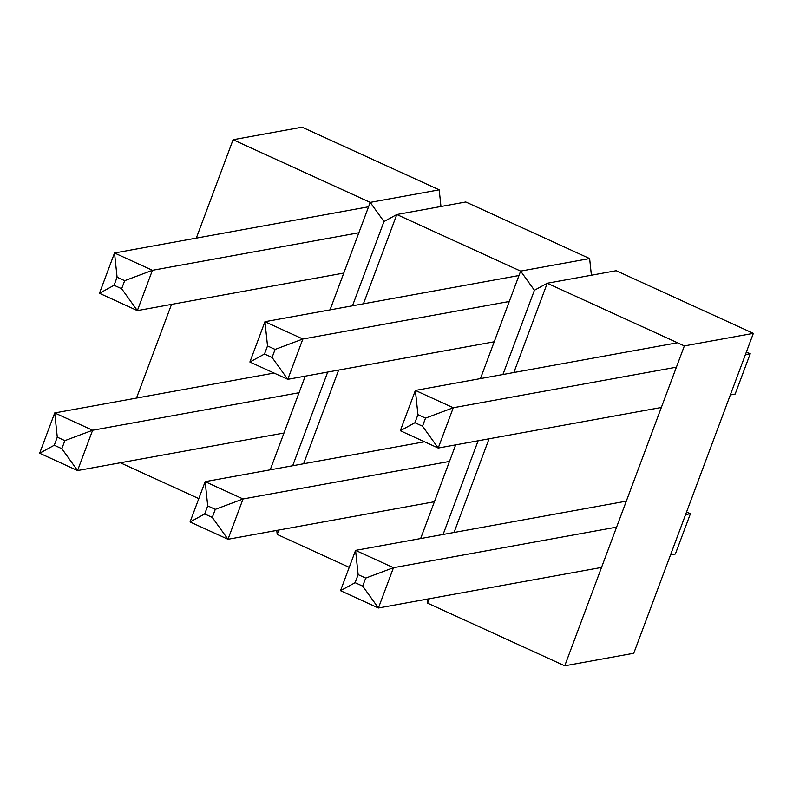 <?xml version="1.0" encoding="UTF-8"?>
<svg xmlns="http://www.w3.org/2000/svg" width="793" height="793" viewBox="0 0 793 793"><rect width="100%" height="100%" fill="white"/><g stroke="black" fill="none" stroke-linecap="round" stroke-linejoin="round"><path stroke-width="1.19" d="M440.967 206.497L439.203 189.834L302.074 127.187L233.083 139.737L370.212 202.384L383.981 221.544L352.479 305.791M136.495 398.066L171.516 304.393M196.297 238.118L233.083 139.737M120.338 462.775L198.805 498.628M270.215 469.833L305.236 376.15M330.017 309.875L370.212 202.384L439.203 189.834M292.676 465.749L327.697 372.066M278.839 530.031L277.193 534.442L276.767 530.408M303.62 463.756L338.641 370.073M363.422 303.798L396.797 214.526L383.981 221.544M591.39 275.221L589.625 258.558L465.788 201.987L396.797 214.526L520.634 271.107L534.403 290.268L502.911 374.514M277.193 534.442L349.227 567.352M420.637 538.556L455.668 444.873M480.449 378.598L520.634 271.107L589.625 258.558M443.099 534.472L478.129 440.789M429.271 598.755L427.615 603.166L427.189 599.131M454.042 532.48L489.073 438.797M513.854 372.522L547.229 283.25L534.403 290.268M564.745 665.813L633.746 653.263L753.35 333.357L616.22 270.71L547.229 283.25L684.359 345.907L564.745 665.813L427.615 603.166M753.35 333.357L684.359 345.907M274.061 373.057L54.717 412.935L57.284 437.181L64.867 440.64L61.854 448.699L77.555 470.556L92.622 430.252L64.867 440.64M283.973 433.018L77.555 470.556L39.65 453.239L54.717 412.935L92.622 430.252L299.05 392.723M39.65 453.239L54.271 445.24L57.284 437.181M54.271 445.24L61.854 448.699M368.557 206.795L114.519 252.987L117.086 277.223L124.67 280.692L121.656 288.751L137.358 310.608L152.425 270.304L124.67 280.692M343.785 273.07L137.358 310.608L99.452 293.291L114.519 252.987L152.425 270.304L358.852 232.765M99.452 293.291L114.073 285.282L117.086 277.223M114.073 285.282L121.656 288.751M424.483 441.78L205.149 481.658L207.716 505.904L215.29 509.364L212.276 517.423L227.978 539.28L243.045 498.975L215.29 509.364M434.405 501.741L227.978 539.28L190.072 521.963L205.149 481.658L243.045 498.975L449.472 461.437M190.072 521.963L204.703 513.963L207.716 505.904M204.703 513.963L212.276 517.423M518.989 275.518L264.951 321.71L267.519 345.946L275.102 349.416L272.088 357.474L287.78 379.322L302.857 339.017L275.102 349.416M494.208 341.793L287.78 379.322L249.884 362.014L264.951 321.71L302.857 339.017L509.275 301.489M249.884 362.014L264.505 354.005L267.519 345.946M264.505 354.005L272.088 357.474M626.311 501.156L355.571 550.382L358.139 574.628L365.722 578.087L362.708 586.146L378.41 608.003L393.477 567.699L365.722 578.087M601.53 567.431L378.41 608.003L340.504 590.686L355.571 550.382L393.477 567.699L616.597 527.127M686.579 511.951L690.425 513.705L675.358 554.01L670.521 554.882M340.504 590.686L355.125 582.686L358.139 574.628M690.425 513.705L685.588 514.578M355.125 582.686L362.708 586.146M677.49 342.764L415.373 390.434L417.941 414.67L425.524 418.129L422.51 426.198L438.212 448.045L453.279 407.741L425.524 418.129M661.332 407.473L438.212 448.045L400.306 430.728L415.373 390.434L453.279 407.741L676.409 367.169M746.382 351.993L750.228 353.747L735.161 394.052L730.333 394.934M400.306 430.728L414.927 422.728L417.941 414.67M750.228 353.747L745.4 354.63M414.927 422.728L422.51 426.198"/></g></svg>
